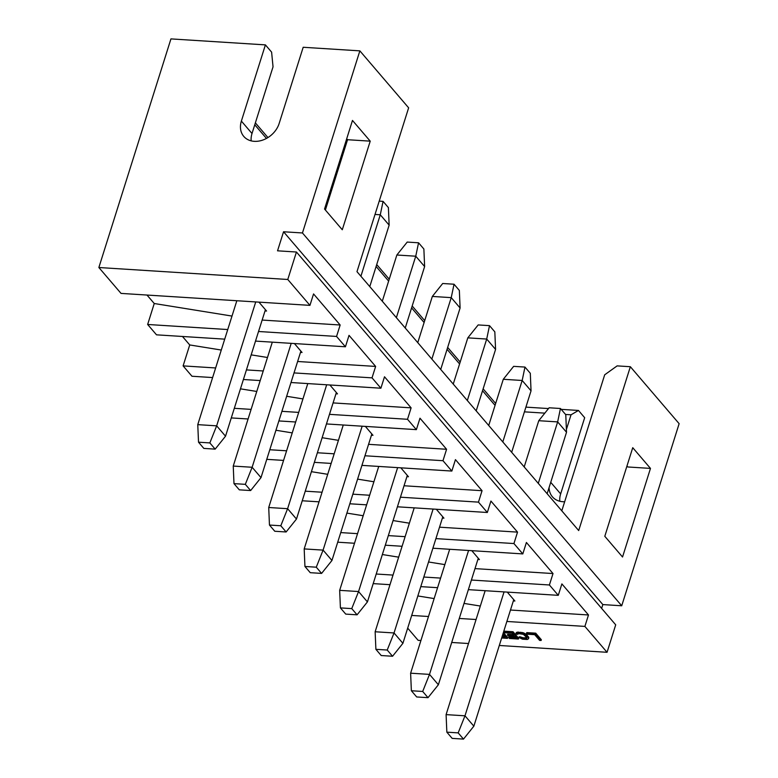 <?xml version="1.0" encoding="UTF-8"?>
<svg xmlns="http://www.w3.org/2000/svg" width="778" height="778" viewBox="0 0 778 778"><rect width="100%" height="100%" fill="white"/><g stroke="black" fill="none" stroke-linecap="round" stroke-linejoin="round"><path stroke-width="1.17" d="M420.917 640.508L418.136 640.333L407.691 628.138M506.867 621.466L584.881 626.407L607.054 652.295L499.301 645.477M468.512 643.523L451.707 642.463M411.688 615.437L428.493 616.507M459.283 618.452L476.078 619.512M541.099 640.489L541.342 639.73L535.721 633.166L526.745 632.602L526.511 633.36L527.221 634.196L534.7 634.673L539.601 640.391L541.099 640.489L535.478 633.924L526.511 633.36M528.544 638.767L528.807 637.483L526.667 634.702L523.37 632.777L517.389 632.135L516.115 632.854L516.222 634.294L518.994 633.681L523.341 634.352L526.725 637.464L526.813 638.398L523.186 638.563L518.975 637.503L522.534 639.185L527.27 639.477L528.544 638.767L528.223 637.561L524.605 634.167L518.284 632.835L515.872 633.613M526.832 637.736L523.419 637.804L519.218 636.744L518.975 637.503M518.411 639.049L518.654 638.291L513.033 631.726L504.066 631.162L503.823 631.921L504.543 632.757L512.021 633.234L513.927 635.47L507.45 635.062L508.17 635.898L514.647 636.307L516.203 638.116L508.724 637.649L509.444 638.485L518.411 639.049L512.799 632.495L503.823 631.921M515.493 637.299L508.968 636.881L508.724 637.649M513.227 634.644L507.694 634.294L507.45 635.062M501.654 637.989L507.441 638.359L507.684 637.6L503.366 632.553M535.721 633.166L535.478 633.924M516.641 632.358L516.398 633.117M517.389 632.135L517.156 632.903M518.518 632.076L518.284 632.835M520.764 632.222L520.521 632.981M522.135 632.436L521.892 633.204M523.37 632.777L523.127 633.545M524.839 633.399L524.605 634.167M525.821 633.992L525.578 634.751M526.667 634.702L526.424 635.47M528.457 636.803L528.223 637.561M528.807 637.483L528.563 638.242M520.706 636.832L520.472 637.6M521.318 637.27L521.075 638.028M522.301 637.6L522.067 638.359M523.419 637.804L523.186 638.563M525.665 637.941L525.422 638.709M526.541 637.863L526.307 638.631M517.885 633.856L517.72 634.391M513.033 631.726L512.799 632.495M507.441 638.359L503.133 633.321M212.608 377.563L191.981 376.251L183.112 365.893L189.725 344.946L182.47 336.475M224.725 339.15L156.514 334.832L147.645 324.475L154.248 303.517L146.993 295.047M98.864 267.515L287.782 279.477L309.945 305.365L121.037 293.403L98.864 267.515L170.946 38.9L265.405 44.881L241.374 121.086A21.716 16.902 139.4 0 0 243.767 136.403A21.716 16.902 139.4 0 0 263.032 139.972A21.716 16.902 139.4 0 0 279.156 123.478L303.187 47.273L359.864 50.862L408.635 107.821L356.976 271.658L578.696 530.557L630.355 366.72L617.139 365.884L604.681 374.811L561.804 510.825M607.054 652.295L615.709 624.831L296.437 252.014L277.542 250.817L283.552 231.766L302.447 232.962L359.864 50.862M561.191 409.354L578.472 410.453L584.677 417.698L560.656 493.904A21.716 16.902 -40.6 0 0 559.79 501.246M302.447 232.962L621.719 605.78L679.136 423.679L630.355 366.72M621.719 605.78L602.833 604.584L283.552 231.766M601.627 608.386L602.833 604.584M287.782 279.477L296.437 252.014M309.945 305.365L313.553 293.928L340.161 325L336.553 336.436L345.422 346.784L349.03 335.357L375.638 366.428L372.03 377.855L380.899 388.212L384.507 376.785L411.115 407.847L407.507 419.284L416.376 429.641L419.984 418.204L446.582 449.276L442.983 460.702L451.853 471.06L455.451 459.633L482.059 490.704L478.46 502.131L487.329 512.488L490.928 501.051L517.535 532.123L513.937 543.55L522.806 553.907L526.405 542.48L553.012 573.551L549.404 584.978L558.273 595.335L561.881 583.908L588.489 614.97L584.881 626.407M510.475 610.03L588.489 614.97M480.327 606.043L464.019 603.407M434.143 598.583L417.835 595.948M502.753 634.527L505.233 637.425L501.898 637.211M373.187 583.617L389.992 584.686M420.781 586.631L437.576 587.691M468.366 589.646L558.273 595.335M376.221 574.018L393.016 575.078M423.806 577.033L440.601 578.093M471.39 580.038L549.404 584.978M474.998 568.611L553.012 573.551M444.851 564.614L428.552 561.988M398.667 557.165L382.358 554.529M337.71 542.198L354.515 543.258M385.305 545.203L402.1 546.273M432.889 548.218L522.806 553.907M340.745 532.59L357.54 533.659M388.329 535.604L405.124 536.664M435.913 538.619L513.937 543.55M439.521 527.183L517.535 532.123M409.374 523.195L393.075 520.56M363.19 515.736L346.891 513.101M302.243 500.769L319.038 501.829M349.828 503.784L366.623 504.844M397.412 506.799L487.329 512.488M305.268 491.171L322.063 492.231M352.852 494.176L369.657 495.246M400.437 497.191L478.46 502.131M404.045 485.764L482.059 490.704M373.897 481.767L357.598 479.131M327.713 474.308L311.414 471.682M266.766 459.341L283.562 460.411M314.351 462.356L331.146 463.425M361.935 465.37L451.853 471.06M269.791 449.742L286.586 450.802M317.375 452.757L334.18 453.817M364.97 455.772L442.983 460.702M368.568 444.335L446.582 449.276M338.43 440.338L322.121 437.713M292.236 432.889L275.937 430.253M231.29 417.922L248.085 418.982M278.874 420.937L295.669 421.997M326.459 423.942L416.376 429.641M234.314 408.314L251.119 409.384M281.899 411.329L298.703 412.398M329.493 414.343L407.507 419.284M333.091 402.916L411.115 407.847M302.953 398.92L286.644 396.284M256.769 391.46L240.46 388.835M243.397 379.508L260.202 380.568M290.991 382.523L380.899 388.212M183.112 365.893L215.642 367.955M246.431 369.91L263.227 370.97M294.016 372.915L372.03 377.855M297.614 361.488L375.638 366.428M267.476 357.491L251.168 354.865M221.292 350.042L189.725 344.946M255.515 341.095L345.422 346.784M147.645 324.475L227.75 329.541M258.539 331.496L336.553 336.436M262.147 320.059L340.161 325M232 316.072L154.248 303.517M255.369 122.875L267.943 137.56M376.717 264.569L389.233 279.195M412.184 305.997L424.71 320.614M447.661 347.416L460.187 362.042M483.138 388.844L495.664 403.471M525.909 407.127L548.5 408.557M265.405 44.881L271.61 52.126L273.039 66.83L252.014 133.515A21.716 16.902 -40.6 0 0 251.158 140.857M578.472 410.453L571.033 414.8L566.403 429.475M564.663 501.752A21.716 16.902 139.4 0 1 552.409 496.802A21.716 16.902 139.4 0 1 549.083 487.582M324.543 209.039L342.281 229.753L370.221 141.149L352.483 120.444L324.543 209.039M604.798 536.295L622.536 557.009L650.476 468.405L632.738 447.69L604.798 536.295M265.016 310.937L266.562 311.035L258.938 302.136M300.493 352.366L302.039 352.463L294.415 343.555M335.97 393.785L337.506 393.882L329.882 384.984M371.446 435.213L372.983 435.31L365.359 426.412M406.923 476.642L408.46 476.739L400.835 467.831M442.4 518.06L443.937 518.158L436.312 509.259M477.867 559.489L479.413 559.586L471.789 550.678M513.344 600.908L514.89 601.005L507.266 592.107M504.533 636.608L502.141 636.453M254.766 124.781L266.455 138.426M376.114 266.475L388.64 281.091M411.591 307.894L424.107 322.52M447.068 349.322L459.584 363.948M482.535 390.741L495.061 405.367M524.421 411.844L544.824 413.137M565.557 414.45L571.033 414.8M650.476 468.405L627.807 466.975L626.971 465.993M346.716 138.737L347.552 139.719L370.221 141.149M325.379 210.021L347.552 139.719M463.494 739.1L458.174 732.886L446.844 732.166L452.164 738.38L463.494 739.1L473.851 726.166L464.981 715.809L458.174 732.886M504.056 591.902L464.981 715.809L446.095 714.622L446.844 732.166M538.279 483.362L557.651 421.9L566.52 432.257L547.148 493.719M473.851 726.166L513.743 599.673M446.095 714.622L485.161 590.706M524.197 466.917L538.765 420.704L557.651 421.9L560.452 408.499L565.771 414.703L566.52 432.257M538.765 420.704L549.122 407.779L560.452 408.499M428.017 697.672L422.697 691.457L411.368 690.747L416.687 696.962L428.017 697.672L438.374 684.747L429.505 674.39L422.697 691.457M468.58 550.474L429.505 674.39L410.619 673.194L411.368 690.747M502.802 441.933L522.174 380.481L531.043 390.838L511.671 452.29M438.374 684.747L478.266 558.244M410.619 673.194L449.684 549.278M488.72 425.488L503.288 379.285L522.174 380.481L524.975 367.07L530.304 373.284L531.043 390.838M503.288 379.285L513.645 366.35L524.975 367.07M392.55 656.253L387.22 650.038L375.891 649.319L381.21 655.533L392.55 656.253L402.907 643.318L394.038 632.961L387.22 650.038M433.103 509.055L394.038 632.961L375.142 631.765L375.891 649.319M467.325 400.514L486.707 339.052L495.576 349.41L476.194 410.862M402.907 643.318L442.789 516.816M375.142 631.765L414.207 507.859M453.243 384.06L467.811 337.856L486.707 339.052L489.508 325.642L494.827 331.856L495.576 349.41M467.811 337.856L478.169 324.932L489.508 325.642M357.073 614.824L351.753 608.61L340.414 607.9L345.733 614.105L357.073 614.824L367.43 601.9L358.561 591.543L351.753 608.61M397.626 467.627L358.561 591.543L339.665 590.346L340.414 607.9M431.848 359.086L451.23 297.634L460.099 307.981L440.718 369.443M367.43 601.9L407.312 475.397M339.665 590.346L378.74 466.43M417.767 342.641L432.335 296.437L451.23 297.634L454.031 284.223L459.351 290.437L460.099 307.981M432.335 296.437L442.692 283.503L454.031 284.223M321.596 573.405L316.276 567.191L304.937 566.472L310.257 572.686L321.596 573.405L331.953 560.471L323.084 550.114L316.276 567.191M362.149 426.208L323.084 550.114L304.188 548.918L304.937 566.472M396.372 317.657L415.753 256.205L424.623 266.562L405.241 328.015M331.953 560.471L371.835 433.968M304.188 548.918L343.263 425.012M382.29 301.212L396.858 255.009L415.753 256.205L418.554 242.794L423.874 249.009L424.623 266.562M396.858 255.009L407.215 242.075L418.554 242.794M286.119 531.977L280.8 525.763L269.46 525.043L274.78 531.257L286.119 531.977L296.476 519.043L287.607 508.695L280.8 525.763M326.672 384.779L287.607 508.695L268.721 507.499L269.46 525.043M360.904 276.239L380.277 214.777L389.146 225.134L369.774 286.596M296.476 519.043L336.359 392.55M268.721 507.499L307.787 383.583M375.015 214.446L380.277 214.777L383.077 201.376L388.397 207.59L389.146 225.134M379.217 201.123L383.077 201.376M250.642 490.548L245.323 484.344L233.983 483.624L239.313 489.839L250.642 490.548L261 477.624L252.13 467.267L245.323 484.344M291.205 343.361L252.13 467.267L233.244 466.071L233.983 483.624M261 477.624L300.892 351.121M233.244 466.071L272.31 342.164M335.97 172.794L337.098 172.872M340.171 159.48L341.299 159.548M215.166 449.13L209.846 442.915L198.516 442.196L203.836 448.41L215.166 449.13L225.523 436.195L216.654 425.838L209.846 442.915M255.729 301.932L216.654 425.838L197.768 424.642L198.516 442.196M225.523 436.195L265.415 309.693M197.768 424.642L236.833 300.736M560.656 493.904L550.736 482.331M252.014 133.515L241.374 121.086"/></g></svg>
